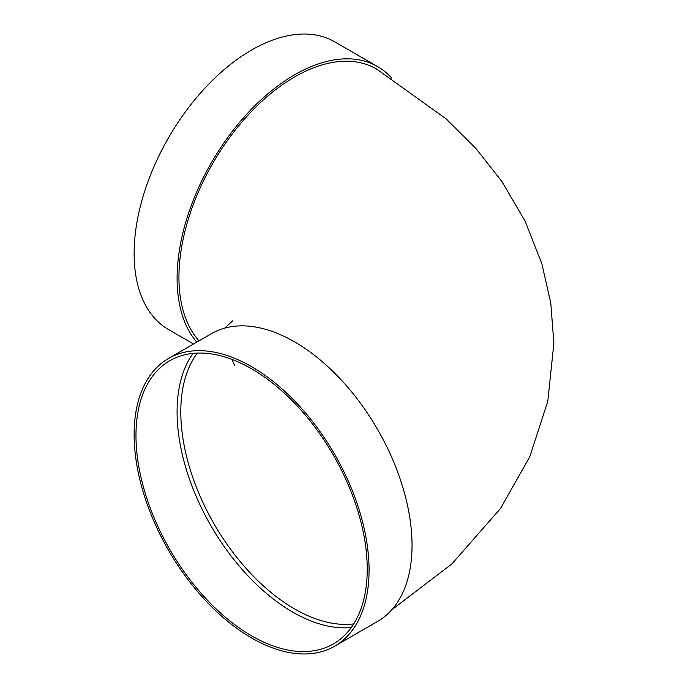 <?xml version="1.0" encoding="UTF-8"?>
<svg xmlns="http://www.w3.org/2000/svg" width="688" height="688" viewBox="0 0 688 688"><rect width="100%" height="100%" fill="white"/><g stroke="black" fill="none" stroke-linecap="round" stroke-linejoin="round"><path stroke-width="1.03" d="M351.293 627.516A163.52 94.411 60 0 1 210.949 525.787A163.52 94.411 60 0 1 193.027 353.383M168.534 358.439L211.5 333.637A166.135 95.924 60 0 1 294.567 341.859A166.135 95.924 60 0 1 403.099 488.265A166.135 95.924 60 0 1 377.635 621.393L334.669 646.195A166.135 95.924 60 0 1 168.534 550.28A166.135 95.924 60 0 1 168.534 358.439A166.135 95.924 60 0 1 251.602 366.67A166.135 95.924 60 0 1 360.134 513.067A166.135 95.924 60 0 1 334.669 646.195M391.782 609.8L451.732 564.065L500.546 508.449L529.743 456.841L547.794 401.328L553.874 343.183L550.761 302.901L541.809 263.538L525.047 221.063L501.999 181.658L476.087 148.694L446.185 118.904L376.327 68.869A163.52 94.411 120 0 0 250.312 112.677A163.52 94.411 120 0 0 178.94 277.247A163.52 94.411 120 0 0 199.013 340.844M196.785 342.125A166.135 95.924 -60 0 1 220.108 148.548A166.135 95.924 -60 0 1 377.635 66.607A166.135 95.924 -60 0 1 391.782 78.2M193.543 344L168.534 329.561A166.135 95.924 -60 0 1 168.534 137.72A166.135 95.924 -60 0 1 334.669 41.805L377.635 66.607M251.602 368.802A163.52 94.411 60 0 1 358.431 512.904A163.52 94.411 60 0 1 333.362 643.934A163.52 94.411 60 0 1 169.841 549.523A163.52 94.411 60 0 1 169.841 360.701A163.52 94.411 60 0 1 251.602 368.802M197.379 353.09A160.906 92.897 -120 0 0 180.789 411.828A160.906 92.897 -120 0 0 238.822 559.869A160.906 92.897 -120 0 0 353.727 623.896M232.613 320.909L224.641 328.142M231.865 359.368L234.72 365.543"/></g></svg>
